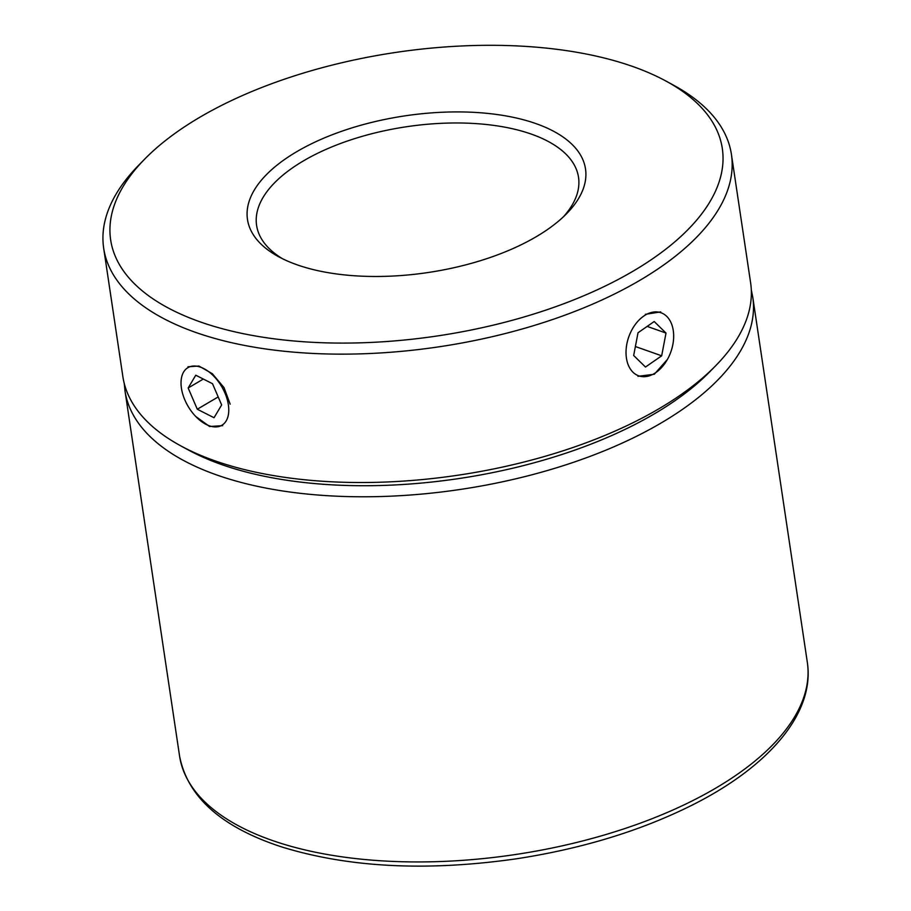 <?xml version="1.0" encoding="UTF-8"?>
<svg xmlns="http://www.w3.org/2000/svg" width="911" height="911" viewBox="0 0 911 911"><rect width="100%" height="100%" fill="white"/><g stroke="black" fill="none" stroke-linecap="round" stroke-linejoin="round"><path stroke-width="1.37" d="M667.456 359.367L654.326 374.239L637.951 376.323M222.66 425.665L209.61 426.507L195.728 416.475M199.498 117.451A309.228 143.278 -8.5 0 0 144.724 159.072A309.228 143.278 -8.5 0 0 235.209 331.923A309.228 143.278 -8.5 0 0 633.475 270.943A309.228 143.278 -8.5 0 0 666.112 81.147A309.228 143.278 -8.5 0 0 199.498 117.451M666.112 81.147L673.741 85.304A317.358 147.047 171.5 0 1 731.431 154.426A317.358 147.047 171.5 0 1 640.251 280.098A317.358 147.047 171.5 0 1 307.417 353.138A317.358 147.047 171.5 0 1 103.683 248.247A317.358 147.047 171.5 0 1 138.643 165.278L144.724 159.072M296.576 151.784A170.881 79.177 171.5 0 1 516.674 118.088A170.881 79.177 171.5 0 1 566.676 213.618A170.881 79.177 171.5 0 1 536.397 236.609A170.881 79.177 171.5 0 1 278.538 256.674A170.881 79.177 171.5 0 1 296.576 151.784M563.476 216.738A162.75 75.408 -8.5 0 0 578.519 177.281A162.75 75.408 -8.5 0 0 474.039 123.486A162.75 75.408 -8.5 0 0 303.352 160.94A162.75 75.408 -8.5 0 0 256.595 225.393A162.75 75.408 -8.5 0 0 282.512 258.735M715.659 365.766L709.567 371.973A309.228 143.278 171.5 0 1 654.793 413.583A309.228 143.278 171.5 0 1 188.19 449.897L180.549 445.741A317.358 147.047 -8.5 0 0 659.439 408.47A317.358 147.047 -8.5 0 0 715.659 365.766A317.358 147.047 -8.5 0 0 750.618 282.797L731.431 154.426M103.683 248.247L122.871 376.619A317.358 147.047 -8.5 0 0 180.549 445.741M187.962 366.78L198.917 366.04L212.32 373.692L224.026 387.63L230.176 404.188M645.364 314.329L660.737 311.892M672.865 328.302A33.445 22.331 109.5 0 0 643.701 316.106A33.445 22.331 109.5 0 0 626.825 360.266A33.445 22.331 109.5 0 0 655.988 372.474A33.445 22.331 109.5 0 0 672.865 328.302M654.189 321.526L638.019 332.754L633.669 355.506L645.489 367.042L661.671 355.814L666.009 333.062L654.189 321.526M647.174 326.4L666.009 333.062M635.388 346.522L661.671 355.814M217.911 426.724A33.445 19.484 -120.5 0 0 224.915 392.948A33.445 19.484 -120.5 0 0 191.891 366.211A33.445 19.484 -120.5 0 0 184.876 399.986A33.445 19.484 -120.5 0 0 217.911 426.724M221.646 404.951L212.502 383.702L195.763 375.218L188.156 387.984L197.288 409.233L214.028 417.728L221.646 404.951M218.184 396.923L197.288 409.233M203.324 379.044L188.156 387.984M807.317 662.229C815.129 712.949 769.1 766.743 691.29 805.552C640.228 830.923 582.14 848.642 517.027 858.709C427.27 871.611 348.765 867.671 281.476 846.866C221.475 827.211 187.495 796.931 179.569 756.039A317.358 147.047 -8.5 0 0 278.481 842.55A317.358 147.047 -8.5 0 0 628.556 827.302A317.358 147.047 -8.5 0 0 807.317 662.229L752.748 297.066A317.358 147.047 171.5 0 1 573.987 462.139A317.358 147.047 171.5 0 1 223.901 477.387A317.358 147.047 171.5 0 1 125.001 390.887L124.272 383.531M184.455 447.802A309.228 143.278 -8.5 0 0 228.354 466.831A309.228 143.278 -8.5 0 0 712.539 368.875M179.569 756.039L125.001 390.887M751.29 289.823L752.748 297.066"/></g></svg>
